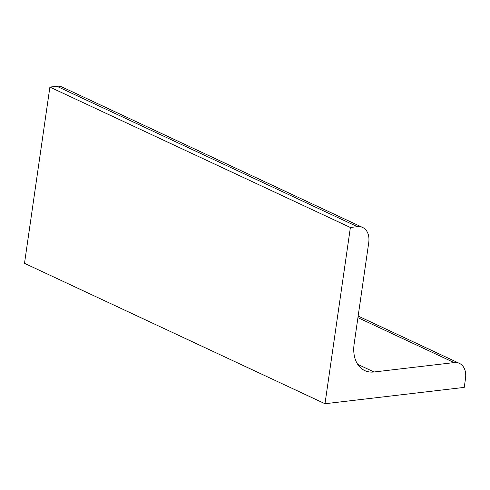 <?xml version="1.0" encoding="UTF-8"?>
<svg xmlns="http://www.w3.org/2000/svg" width="490" height="490" viewBox="0 0 490 490"><rect width="100%" height="100%" fill="white"/><g stroke="black" fill="none" stroke-linecap="round" stroke-linejoin="round"><path stroke-width="0.73" d="M350.387 227.495L49.894 87.085L24.5 263.326L324.986 403.729L350.387 227.495L357.345 226.674A18.571 12.991 115 0 1 362.667 227.476L62.181 87.073A18.571 12.991 115 0 0 56.858 86.271L357.345 226.674M324.986 403.729L464.232 387.394L465.5 378.58A18.571 12.991 115 0 0 459.436 363.39A18.571 12.991 115 0 0 454.114 362.588L374.054 371.984A32.493 22.736 115 0 1 364.738 370.581A32.493 22.736 115 0 1 354.129 344.005L368.731 242.666A18.571 12.991 115 0 0 362.667 227.476M49.894 87.085L56.858 86.271M357.927 317.643L454.114 362.588M357.688 364.34L374.054 371.984M459.436 363.39L358.153 316.068"/></g></svg>

